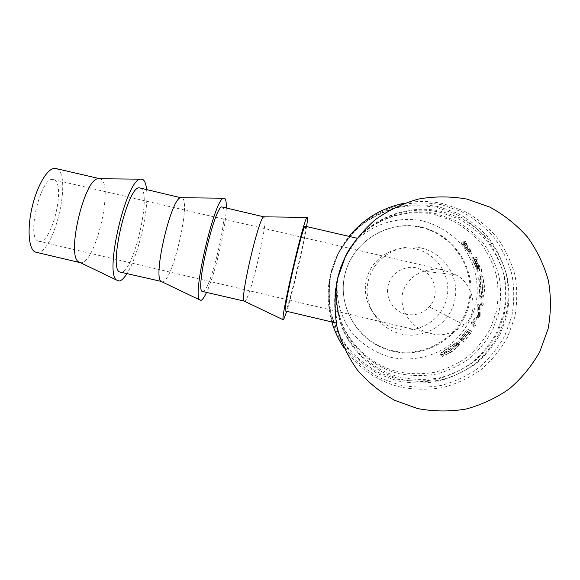 <?xml version="1.0" encoding="UTF-8"?>
<svg xmlns="http://www.w3.org/2000/svg" width="580" height="580" viewBox="0 0 580 580"><rect width="100%" height="100%" fill="white"/><g stroke="black" fill="none" stroke-linecap="round" stroke-linejoin="round"><path stroke-width="0.43" stroke-dasharray="2.9 2.17" d="M438.726 206.69L457.765 213.36C469.684 219.863 480.131 228.201 489.107 238.373C497.009 249.4 502.78 261.442 506.412 274.492C508.703 287.847 508.624 301.18 506.18 314.505L499.365 333.442C492.761 345.267 484.329 355.605 474.07 364.45C462.971 372.222 450.877 377.877 437.791 381.401C424.422 383.598 411.082 383.46 397.778 380.988L378.863 374.194C367.06 367.647 356.722 359.303 347.869 349.153C340.076 338.183 334.385 326.228 330.803 313.287C328.534 300.048 328.599 286.825 330.984 273.615L337.669 254.794C344.165 243.02 352.481 232.689 362.623 223.815C373.614 215.985 385.627 210.25 398.67 206.618C412.01 204.305 425.365 204.327 438.726 206.69M437.153 207.575L455.887 214.143C467.611 220.538 477.891 228.737 486.721 238.75C494.493 249.596 500.163 261.442 503.737 274.289C505.992 287.426 505.92 300.541 503.512 313.649L496.806 332.282C490.31 343.918 482.016 354.09 471.924 362.797C461.006 370.446 449.108 376 436.24 379.472C423.081 381.633 409.966 381.502 396.872 379.074L378.262 372.389C366.647 365.944 356.475 357.729 347.761 347.754C340.09 336.958 334.493 325.192 330.97 312.453C328.737 299.432 328.802 286.426 331.151 273.426L337.734 254.903C344.121 243.317 352.299 233.16 362.282 224.424C373.099 216.717 384.917 211.084 397.742 207.502C410.872 205.226 424.009 205.255 437.153 207.575M350.161 248.044C368.213 220.994 403.564 207.104 435.471 214.745L452.639 220.77C463.384 226.628 472.801 234.153 480.885 243.325C488.012 253.264 493.21 264.125 496.48 275.892C498.546 287.926 498.474 299.954 496.277 311.96L490.136 329.034C484.184 339.699 476.586 349.022 467.335 357.005C457.33 364.015 446.433 369.112 434.63 372.302C422.574 374.288 410.546 374.165 398.547 371.947C372.998 365.82 351.284 346.956 341.714 322.676C332.449 296.525 335.226 271.708 350.037 248.225M350.226 247.928C368.554 220.371 404.543 206.197 437.015 213.969L454.466 220.095C465.385 226.055 474.955 233.696 483.184 243.02C490.419 253.126 495.704 264.161 499.032 276.123C501.127 288.361 501.062 300.578 498.822 312.787L492.579 330.143C486.533 340.982 478.804 350.458 469.409 358.57C459.237 365.697 448.151 370.874 436.16 374.107C423.908 376.13 411.677 376.007 399.482 373.752C373.542 367.524 351.487 348.384 341.743 323.734C332.318 297.192 335.102 271.984 350.102 248.11M404.811 203.109C417.832 200.68 430.817 200.919 443.765 203.841L463.797 210.859C476.339 217.688 487.33 226.461 496.777 237.162C505.093 248.755 511.161 261.421 514.982 275.159C517.389 289.202 517.309 303.231 514.736 317.238L507.558 337.161C500.613 349.595 491.738 360.47 480.943 369.772C469.263 377.942 456.54 383.88 442.779 387.585C428.714 389.89 414.685 389.738 400.693 387.143C376.768 381.075 357.831 367.938 343.889 347.724M442.025 204.82L461.724 211.722C474.048 218.442 484.851 227.055 494.131 237.575C502.309 248.98 508.268 261.428 512.024 274.927C514.395 288.731 514.315 302.521 511.785 316.296L504.738 335.878C497.908 348.101 489.186 358.788 478.572 367.938C467.096 375.971 454.589 381.814 441.061 385.453C427.235 387.723 413.446 387.578 399.692 385.018L380.132 377.993C367.93 371.222 357.244 362.594 348.087 352.103C340.032 340.764 334.152 328.403 330.448 315.02C328.106 301.339 328.164 287.673 330.636 274.014L337.553 254.562C344.259 242.389 352.857 231.71 363.348 222.531C374.709 214.44 387.128 208.51 400.606 204.755C414.403 202.355 428.214 202.384 442.025 204.82M350.371 247.696C369.271 219.059 406.58 204.29 440.256 212.352L458.301 218.682C469.597 224.844 479.5 232.747 488.005 242.389C495.487 252.837 500.953 264.241 504.397 276.617C506.565 289.268 506.492 301.897 504.179 314.519L497.72 332.463C491.463 343.672 483.474 353.466 473.751 361.855C463.232 369.221 451.776 374.571 439.372 377.913C426.699 380.001 414.062 379.871 401.447 377.536C374.673 371.106 351.9 351.371 341.808 325.953C332.036 298.584 334.849 272.564 350.248 247.885M350.443 247.573C369.649 218.37 407.66 203.283 441.967 211.504L460.324 217.935C471.815 224.206 481.886 232.246 490.535 242.048C498.155 252.677 503.715 264.284 507.217 276.87C509.421 289.739 509.349 302.593 506.992 315.433L500.424 333.688C494.059 345.086 485.931 355.054 476.035 363.58C465.334 371.077 453.676 376.522 441.061 379.922C428.171 382.039 415.309 381.908 402.484 379.53C375.267 372.991 352.125 352.945 341.845 327.12C331.883 299.316 334.711 272.868 350.32 247.762M331.811 321.951C323.546 290.652 329.281 262.124 349.008 236.379M428.924 332.927C418.013 330.868 398.25 315.353 402.6 293.081C408.603 271.215 433.079 266.786 443.693 270.142L455.713 274.862C470.278 280.727 481.661 309.742 464.442 324.959C452.074 333.906 441.083 336.77 431.469 333.572L428.924 332.927M39.498 241.374C52.323 243.361 66.301 182.135 53.57 179.641L53.345 179.59C40.97 174.848 25.658 239.475 38.751 241.244L39.498 241.374M405.913 314.23C393.458 311.402 385.12 298.019 388.114 285.672C390.92 273.274 404.347 264.951 416.781 267.931L424.582 271.288C436.45 278.712 438.799 296.699 429.229 306.878C422.798 313.562 415.026 316.013 405.913 314.23M79.75 262.551L80.823 262.718C95.715 263.965 114.412 182.374 100.028 178.77L99.572 178.654M36.366 252.329L36.982 252.387C54.404 254.236 73 172.789 56.086 168.606L55.825 168.526M161.719 281.865L162.444 281.952C172.615 282.076 191.487 200.216 181.844 197.707L181.54 197.62M140.201 188.058L140.382 188.116C152.431 191.175 133.654 272.897 121.082 272.201L120.633 272.187M244.325 301.332L244.702 301.332C250.074 300.317 269.127 218.189 264.306 216.789L264.154 216.739M222.408 207.082L222.517 207.125C229.789 209.083 210.83 291.073 203.022 291.508L202.739 291.53M415.875 249.023C394.385 243.89 371.207 258.296 366.379 279.698C361.224 301.02 375.593 324.126 397.104 329.027C418.535 334.247 441.851 319.928 446.745 298.446C451.958 277.03 437.443 253.83 415.875 249.023M421.442 248.073C398.337 242.556 373.433 258.042 368.242 281.032C362.703 303.942 378.138 328.773 401.259 334.044C424.292 339.655 449.355 324.278 454.618 301.187C460.223 278.175 444.621 253.243 421.442 248.073M421.5 227.2C454.938 234.617 477.478 270.599 469.372 303.811C461.767 337.132 425.589 359.274 392.413 351.154C359.114 343.519 336.907 307.762 344.868 274.76C352.336 241.65 388.172 219.291 421.5 227.2M420.942 227.44C454.147 234.806 476.528 270.541 468.48 303.514C460.933 336.61 425.01 358.592 392.058 350.53C358.991 342.954 336.937 307.443 344.839 274.673C352.256 241.787 387.853 219.581 420.942 227.44M440.597 355.004L442.373 354.344L449.152 349.74C454.017 346.311 457.091 344.52 458.374 344.368L458.447 344.404C458.852 345.528 456.496 347.971 451.378 351.734L442.207 356.519L451.661 351.98L458.845 345.724C460.034 344.165 460.404 343.251 459.962 342.983L459.875 342.939C458.403 343.128 454.698 345.339 448.768 349.58L440.597 355.004L439.879 353.524L441.619 352.879L448.231 348.377C452.98 345.027 455.989 343.28 457.257 343.135L457.33 343.171C457.736 344.274 455.438 346.666 450.442 350.342L441.474 355.011L450.718 350.581L457.736 344.462C458.889 342.939 459.244 342.048 458.809 341.779L458.722 341.743C457.265 341.924 453.64 344.085 447.854 348.225L439.879 353.524M460.89 340.112L467.886 331.76L468.872 332.304L461.825 340.721L462.137 340.931L469.205 332.492L470.467 333.188L463.333 341.714L463.659 341.924L472.018 331.644L468.727 329.889L460.585 339.909L460.89 340.112L459.396 338.771L460.585 339.909M480.204 315.491L474.193 322.589L475.614 325.714L474.578 327.562L472.7 323.241L479.486 315.455L479.326 304.978L483.481 303.043L483.089 305.131L480.03 306.494L480.204 315.491L478.609 314.925L478.413 306.124L480.03 306.494M480.748 286.332C480.856 293.785 481.335 298.004 482.183 298.99C483.647 298.627 484.43 294.698 484.539 287.187C483.72 279.669 482.546 275.514 481.023 274.731C480.247 275.232 480.153 279.103 480.748 286.332L479.102 286.411C479.211 293.69 479.682 297.808 480.523 298.787C481.965 298.446 482.741 294.604 482.85 287.267C482.045 279.923 480.892 275.863 479.392 275.087C478.616 275.572 478.522 279.35 479.102 286.411M481.944 271.382L481.212 268.881L475.846 259.267L477.449 259.238L476.521 257.339L473.12 257.455L479.261 270.918C479.841 270.273 479.276 267.692 477.565 263.182L481.944 271.382L480.312 271.824L476.013 263.798C477.681 268.214 478.232 270.73 477.659 271.36L471.649 258.194L475.005 258.1L475.919 259.956L474.338 259.978L479.595 269.374L480.312 271.824M466.581 244.564L465.515 243.281L466.994 243.063L465.602 241.476L462.477 241.983L471.721 253.279C472.149 253.148 471.598 251.829 470.068 249.313L466.581 244.564L465.276 245.608L468.684 250.248C470.184 252.706 470.721 253.996 470.293 254.112L471.714 253.279L470.293 254.112M422.958 220.987C438.618 225.221 451.733 233.486 462.303 245.775C475.129 262.646 480.044 284.584 475.636 305.269C471.315 320.863 462.956 333.892 450.58 344.339C433.608 356.99 411.64 361.76 390.956 357.331C375.376 353.01 362.355 344.716 351.893 332.456C339.213 315.643 334.356 293.879 338.676 273.318C342.932 257.817 351.19 244.825 363.45 234.349C380.284 221.632 402.201 216.688 422.958 220.987M351.349 246.137L357.07 238.264C356.359 239.069 342.599 255.896 337.683 277.704C332.434 299.461 337.168 321.255 337.241 323.14L337.183 323.212C336.552 322.922 331.789 302.557 337.168 279.951M305.261 226.258L305.298 226.28C307.712 227.121 288.572 309.387 285.599 310.967L285.49 311.032M442.373 354.344L441.619 352.879M449.152 349.74L448.231 348.377M458.447 344.404L457.33 343.171M451.378 351.734L450.442 350.342M443.7 355.555L442.932 354.075M442.207 356.519L441.474 355.011M451.661 351.98L450.718 350.581M458.845 345.724L457.736 344.462M459.962 342.983L458.809 341.779M448.768 349.58L447.854 348.225M467.886 331.76L466.537 330.81L459.701 338.966M466.537 330.81L467.516 331.347L460.629 339.575L462.137 340.931M468.872 332.304L467.516 331.347M461.825 340.721L460.629 339.575M469.205 332.492L467.842 331.528L460.94 339.779M467.842 331.528L469.097 332.217L462.122 340.547L463.659 341.924M470.467 333.188L469.097 332.217M463.333 341.714L462.122 340.547M472.018 331.644L470.612 330.709L462.441 340.757M470.612 330.709L467.357 328.976L459.396 338.771M468.727 329.889L467.357 328.976M478.609 314.925L478.449 315.361L480.037 315.94M475.614 325.714L474.128 324.916L472.707 321.849L474.193 322.589M472.707 321.849L478.449 315.361M474.128 324.916L473.113 326.721L474.578 327.562M483.481 303.043L481.813 302.76L477.717 304.63L477.898 314.882L471.373 322.226L472.7 323.241M471.243 322.48L473.113 326.721M471.373 322.226L472.838 322.98M477.898 314.882L479.486 315.455M477.659 304.913L479.268 305.261M477.717 304.63L479.326 304.978M481.813 302.76L481.429 304.805L483.089 305.131M478.413 306.124L481.429 304.805M482.183 298.99L480.523 298.787M484.539 287.187L482.85 287.267M481.023 274.731L479.392 275.087M479.798 277.08C480.979 277.776 481.864 281.119 482.473 287.114C482.459 293.197 481.878 296.409 480.74 296.764C480.022 295.894 479.595 292.501 479.464 286.578C479.029 280.713 479.138 277.552 479.798 277.08L481.443 276.769C482.64 277.479 483.539 280.901 484.155 287.035C484.14 293.255 483.56 296.547 482.4 296.916C481.675 296.032 481.248 292.559 481.11 286.498C480.668 280.495 480.776 277.255 481.443 276.769M482.473 287.114L484.155 287.035M480.74 296.764L482.4 296.916M479.464 286.578L481.11 286.498M476.999 266.452L475.44 266.988M479.261 270.918L477.659 271.36M477.565 263.182L476.013 263.798M481.212 268.881L479.595 269.374M476.557 260.804L475.027 261.478M475.846 259.267L474.338 259.978M477.449 259.238L475.919 259.956M476.521 257.339L475.005 258.1M473.12 257.455L471.649 258.194M475.658 263.777C476.905 266.887 477.376 268.772 477.086 269.417L472.874 259.992L473.99 259.978L475.658 263.777L477.209 263.161C478.478 266.343 478.971 268.264 478.674 268.931L477.086 269.417M472.874 259.992L475.498 259.274L477.209 263.161M475.498 259.274L473.99 259.978M474.367 259.296L476.1 263.24L474.563 263.856M478.674 268.931L476.1 263.24M465.602 241.476L464.341 242.592L461.245 243.078L470.278 254.112M468.531 249.625L467.161 250.545M470.068 249.313L468.684 250.248M465.515 243.281L464.239 244.354L465.276 245.608M464.239 244.354L465.704 244.151L466.994 243.063M464.341 242.592L465.704 244.151M462.477 241.983L461.245 243.078M466.414 247.493C468.401 250.154 469.343 251.785 469.235 252.387L462.891 244.55L463.92 244.398L466.414 247.493L467.741 246.5C469.778 249.219 470.742 250.886 470.641 251.51L469.235 252.387M462.891 244.55L465.189 243.332L467.741 246.5M465.189 243.332L463.92 244.398M464.152 243.484L466.784 246.768L465.457 247.754M470.641 251.51L466.784 246.768M306.574 226.555C303.5 246 292.639 292.523 286.774 311.337M226.28 207.974C225.954 227.976 215.115 274.333 206.531 292.429M146.595 189.537C148.973 210.083 138.163 256.273 126.904 273.659M475.071 261.609L473.555 262.254M465.385 245.42L464.087 246.435M337.183 323.212L336.204 322.98M457.257 343.135L458.374 344.368M458.722 341.743L459.875 342.939M464.442 324.959L429.229 306.878M455.713 274.862L424.582 271.288M38.751 241.244L431.469 333.572M53.345 179.59L349.936 248.392M349.943 248.392L444.468 270.324"/><path stroke-width="0.87" d="M343.889 347.724C338.56 339.735 334.537 331.144 331.811 321.951M349.008 236.379C363.645 218.776 382.249 207.683 404.811 203.109M55.825 168.526L99.572 178.654L97.947 178.713C84.252 179.358 66.504 254.424 78.344 261.703L79.75 262.551L36.366 252.329M55.55 168.468C48.524 166.743 37.519 184.23 32.197 206.879C26.789 229.506 28.732 250.328 35.735 252.177M126.904 273.659C123.99 278.298 121.379 280.756 119.052 281.039L116.522 280.046C104.4 272.44 126.259 179.829 140.309 179.176L142.419 179.249C144.608 180.271 146 183.701 146.595 189.537M140.005 188.007L180.67 197.7C171.201 198.077 152.815 276.152 160.986 281.351L120.183 272.078C107.445 270.867 128.245 182.729 140.005 188.007L140.201 188.058M120.633 272.187L120.183 272.078M206.531 292.429C204.305 297.243 202.449 299.896 200.97 300.382L199.629 299.86C192.118 294.865 214.752 198.541 223.496 198.222L224.576 198.222C225.859 199.042 226.425 202.289 226.28 207.974M222.292 207.053L263.82 216.826C258.926 216.949 239.902 298.098 244.079 301.071L202.463 291.464C194.597 291.414 215.398 202.884 222.292 207.053L222.408 207.082M286.774 311.337L283.526 319.87L283.134 319.725C280.633 317.514 304.05 217.413 307.074 217.391L307.378 217.348C307.733 217.957 307.465 221.024 306.574 226.555M466.871 199.07L489.803 207.089C504.158 214.905 516.744 224.931 527.561 237.169C537.08 250.437 544.025 264.922 548.404 280.626C551.159 296.692 551.065 312.736 548.115 328.758L539.886 351.538C531.925 365.755 521.761 378.174 509.399 388.803C496.023 398.134 481.458 404.905 465.704 409.117C449.616 411.735 433.564 411.553 417.564 408.566L394.813 400.374C380.618 392.486 368.199 382.445 357.548 370.25C348.188 357.07 341.352 342.7 337.045 327.149C334.326 311.257 334.399 295.372 337.27 279.509L345.303 256.904C353.111 242.759 363.109 230.354 375.303 219.682C388.52 210.272 402.97 203.377 418.651 199.005C434.71 196.214 450.783 196.236 466.871 199.07M337.168 279.951C341.033 265.336 345.76 254.062 351.349 246.137M285.49 311.032L285.396 311.01C282.474 312.127 303.275 223.213 305.225 226.243L305.261 226.258M78.344 261.703L116.522 280.046M97.947 178.713L140.309 179.176M160.986 281.351L199.629 299.86M180.67 197.7L223.496 198.222M244.079 301.071L283.134 319.725M263.82 216.826L307.074 217.391M356.939 238.213L305.225 226.243M336.204 322.98L285.396 311.01"/></g></svg>
